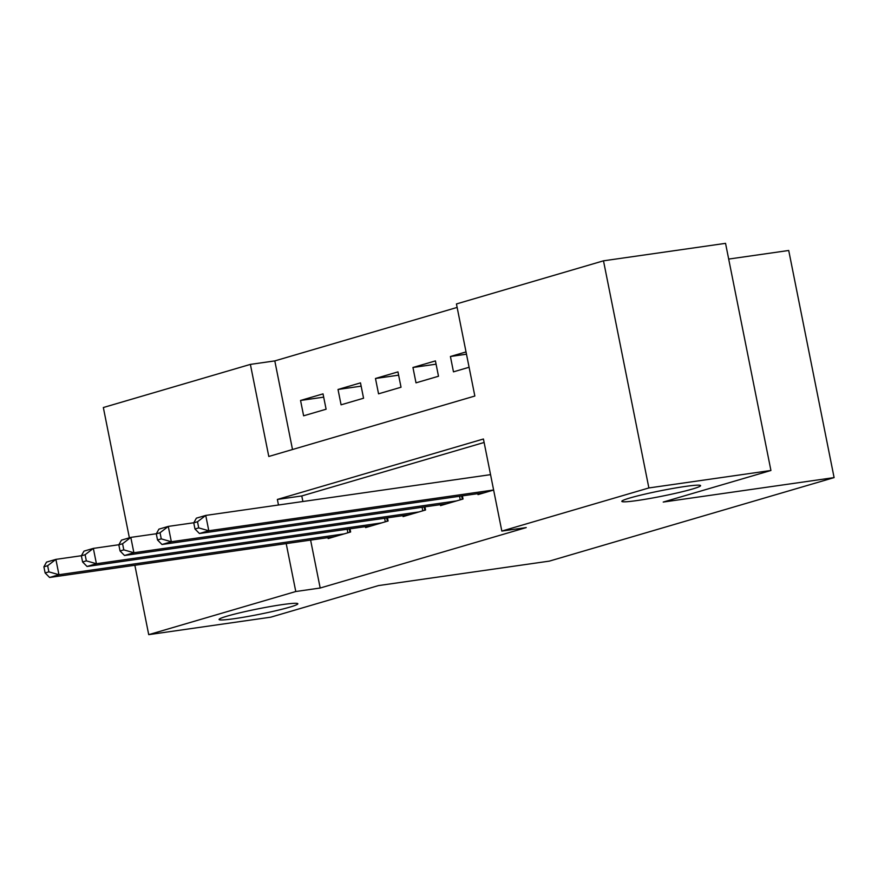 <?xml version="1.0" encoding="UTF-8"?>
<svg xmlns="http://www.w3.org/2000/svg" width="878" height="878" viewBox="0 0 878 878"><rect width="100%" height="100%" fill="white"/><g stroke="black" fill="none" stroke-linecap="round" stroke-linejoin="round"><path stroke-width="1.32" d="M637.219 500.526A40.158 2.799 -11.3 0 1 621.822 501.36A40.158 2.799 -11.3 0 1 643.53 494.457A40.158 2.799 -11.3 0 1 685.18 486.456A40.158 2.799 -11.3 0 1 700.578 485.622A40.158 2.799 -11.3 0 1 678.87 492.536A40.158 2.799 -11.3 0 1 637.219 500.526M234.481 618.661A40.158 2.799 -11.3 0 1 219.072 619.495A40.158 2.799 -11.3 0 1 240.791 612.592A40.158 2.799 -11.3 0 1 282.431 604.591A40.158 2.799 -11.3 0 1 297.84 603.757A40.158 2.799 -11.3 0 1 276.12 610.671A40.158 2.799 -11.3 0 1 234.481 618.661M728.696 259.076L788.718 250.482L834.1 477.599L549.365 561.119L378.495 585.582L270.775 617.179L148.722 634.651L134.861 565.256M129.373 537.819L103.341 407.524L250.384 364.392L268.789 456.472L474.844 396.033L456.439 303.953L603.493 260.821L648.875 487.948L501.832 531.08L483.427 439L277.371 499.439L278.48 505.004M457.142 307.421L274.803 360.902L250.384 364.392M648.875 487.948L770.928 470.476L725.546 243.349L603.493 260.821M477.819 493.655L478.005 494.621L493.623 490.034M440.35 504.652L440.547 505.607L463.024 499.011L462.399 495.872M402.892 515.638L403.079 516.593L425.556 509.997L424.93 506.858M365.424 526.624L365.61 527.59L388.098 520.994L387.461 517.844M323.686 397.152L300.55 400.456L323.027 393.871L326.1 409.214L303.623 415.81L300.55 400.456M361.154 386.155L338.019 389.47L360.496 382.874L363.558 398.228L341.081 404.813L338.019 389.47M398.612 375.169L375.477 378.484L397.964 371.888L401.026 387.231L378.55 393.827L375.477 378.484M436.081 364.183L412.945 367.487L435.422 360.902L438.495 376.245L416.007 382.841L412.945 367.487M274.803 360.902L292.506 449.514M466.031 351.924L450.414 356.501L453.476 371.844L469.093 367.267M310.603 540.102L320.185 588.019L526.24 527.579L501.832 531.08M484.118 442.468L301.78 495.949L302.899 501.514M327.955 537.621L328.152 538.576L350.629 531.98L350.004 528.841M770.928 470.476L663.219 502.062L834.1 477.599M320.185 588.019L295.776 591.52L148.722 634.651M286.195 543.592L295.776 591.52M301.78 495.949L277.371 499.439M466.481 354.196L450.414 356.501M43.9 566.815L45.129 572.95L48.872 571.852L47.642 565.706L43.9 566.815L46.512 562.118L55.885 559.374L58.947 574.717L344.077 533.901M48.872 571.852L58.947 574.717L49.585 577.472L334.705 536.656M47.642 565.706L55.885 559.374L81.424 555.719M45.129 572.95L49.585 577.472M81.369 555.818L82.587 561.964L86.34 560.855L85.111 554.72L81.369 555.818L83.981 551.132L93.353 548.388L96.415 563.731L381.535 522.915M86.34 560.855L96.415 563.731L87.054 566.475L372.173 525.659M85.111 554.72L93.353 548.388L118.881 544.733M82.587 561.964L87.054 566.475M118.826 544.832L120.056 550.967L123.798 549.869L122.58 543.734L118.826 544.832L121.449 540.146L130.811 537.391L133.884 552.745L419.004 511.929M123.798 549.869L133.884 552.745L124.511 555.489L409.631 514.673M122.58 543.734L130.811 537.391L156.35 533.736M120.056 550.967L124.511 555.489M156.295 533.846L157.524 539.981L161.267 538.883L160.037 532.748L156.295 533.846L158.907 529.149L168.28 526.405L171.342 541.748L456.461 500.932M161.267 538.883L171.342 541.748L161.98 544.503L447.1 503.687M160.037 532.748L168.28 526.405L193.818 522.75M157.524 539.981L161.98 544.503M193.764 522.849L194.982 528.995L198.735 527.897L197.506 521.751L193.764 522.849L196.376 518.163L205.737 515.419L208.81 530.762L493.623 489.99M198.735 527.897L208.81 530.762L199.438 533.506L484.568 492.69M197.506 521.751L205.737 515.419L490.55 474.647M194.982 528.995L199.438 533.506M347.864 532.792L347.161 529.247M349.905 532.189L349.257 528.94M385.332 521.806L384.619 518.25M387.374 521.203L386.726 517.954M422.801 510.809L422.088 507.264M424.842 510.217L424.184 506.968M460.259 499.823L459.556 496.279M462.3 499.22L461.652 495.971"/></g></svg>
